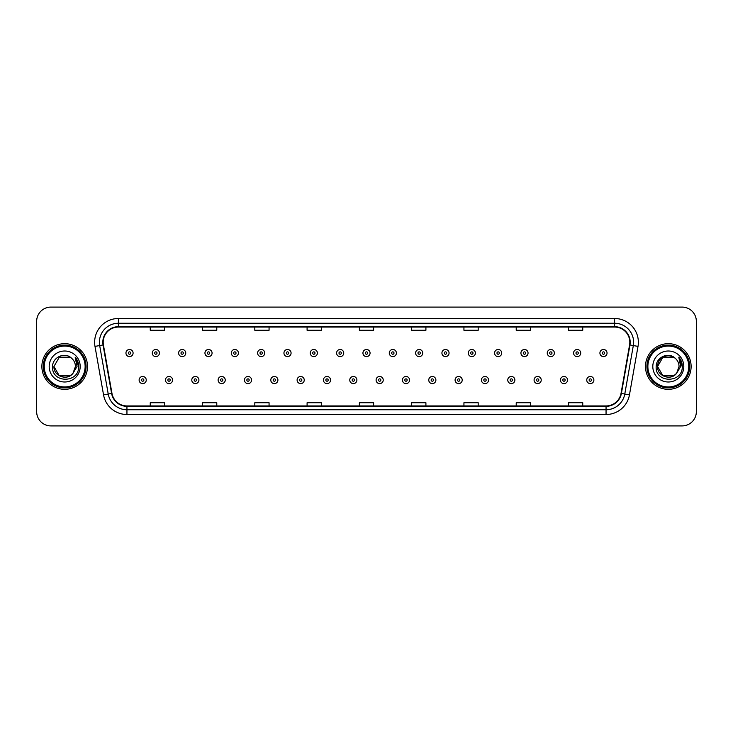 <?xml version="1.0" encoding="UTF-8"?>
<svg xmlns="http://www.w3.org/2000/svg" width="733" height="733" viewBox="0 0 733 733"><rect width="100%" height="100%" fill="white"/><g stroke="black" fill="none" stroke-linecap="round" stroke-linejoin="round"><path stroke-width="1.1" d="M41.882 366.5A22.815 22.815 0 0 0 64.696 389.315A22.815 22.815 0 0 0 87.502 366.5A22.815 22.815 0 0 0 64.696 343.685A22.815 22.815 0 0 0 41.882 366.5A22.815 22.815 0 0 0 64.696 389.315A22.815 22.815 0 0 0 87.502 366.5A22.815 22.815 0 0 0 64.696 343.685A22.815 22.815 0 0 0 41.882 366.5M645.498 366.5A22.815 22.815 0 0 0 668.304 389.315A22.815 22.815 0 0 0 691.118 366.5A22.815 22.815 0 0 0 668.304 343.685A22.815 22.815 0 0 0 645.498 366.5A22.815 22.815 0 0 0 668.304 389.315A22.815 22.815 0 0 0 691.118 366.5A22.815 22.815 0 0 0 668.304 343.685A22.815 22.815 0 0 0 645.498 366.5M103.188 342.256A15.21 15.21 0 0 1 118.398 327.055L614.602 327.055A15.21 15.21 0 0 1 629.583 344.904L621.034 393.383A15.21 15.21 0 0 1 606.054 405.945L126.946 405.945A15.21 15.21 0 0 1 111.966 393.383L103.417 344.904A15.21 15.21 0 0 1 103.188 342.256M102.812 342.256A15.585 15.585 0 0 0 103.051 344.968L111.599 393.447A15.585 15.585 0 0 0 126.946 406.329L606.054 406.329A15.585 15.585 0 0 0 621.401 393.447L629.949 344.968A15.585 15.585 0 0 0 614.602 326.671L118.398 326.671A15.585 15.585 0 0 0 102.812 342.256M94.997 346.388A23.768 23.768 0 0 1 118.398 318.498L614.602 318.498A23.768 23.768 0 0 1 638.003 346.388L629.455 394.867A23.768 23.768 0 0 1 606.054 414.502L126.946 414.502A23.768 23.768 0 0 1 103.545 394.867L94.997 346.388L99.679 345.564A19.012 19.012 0 0 1 118.398 323.253L614.602 323.253A19.012 19.012 0 0 1 633.321 345.564L624.773 394.042A19.012 19.012 0 0 1 606.054 409.747L126.946 409.747A19.012 19.012 0 0 1 108.227 394.042L99.679 345.564A19.012 19.012 0 0 1 99.386 342.256M696.35 321.347A14.257 14.257 0 0 0 682.093 307.09L50.907 307.09A14.257 14.257 0 0 0 36.65 321.347L36.65 411.653A14.257 14.257 0 0 0 50.907 425.91L682.093 425.91A14.257 14.257 0 0 0 696.35 411.653L696.35 321.347L696.35 411.653M621.401 393.447L624.773 394.042L633.321 345.564L638.003 346.388M359.372 327.055L359.372 330.271L373.628 330.271L373.628 327.055M307.09 327.055L307.09 330.271L321.347 330.271L321.347 327.055M254.809 327.055L254.809 330.271L269.066 330.271L269.066 327.055M202.528 327.055L202.528 330.271L216.785 330.271L216.785 327.055M150.247 327.055L150.247 330.271L164.504 330.271L164.504 327.055M411.653 327.055L411.653 330.271L425.91 330.271L425.91 327.055M463.934 327.055L463.934 330.271L478.191 330.271L478.191 327.055M516.215 327.055L516.215 330.271L530.472 330.271L530.472 327.055M568.496 327.055L568.496 330.271L582.753 330.271L582.753 327.055M373.628 405.945L373.628 402.729L359.372 402.729L359.372 405.945M321.347 405.945L321.347 402.729L307.09 402.729L307.09 405.945M269.066 405.945L269.066 402.729L254.809 402.729L254.809 405.945M216.785 405.945L216.785 402.729L202.528 402.729L202.528 405.945M164.504 405.945L164.504 402.729L150.247 402.729L150.247 405.945M425.91 405.945L425.91 402.729L411.653 402.729L411.653 405.945M478.191 405.945L478.191 402.729L463.934 402.729L463.934 405.945M530.472 405.945L530.472 402.729L516.215 402.729L516.215 405.945M582.753 405.945L582.753 402.729L568.496 402.729L568.496 405.945M36.65 321.347L36.65 411.653M682.093 307.09L50.907 307.09M50.907 425.91L682.093 425.91M133.085 353.049A3.564 3.564 0 0 1 129.521 356.614A3.564 3.564 0 0 1 125.957 353.049A3.564 3.564 0 0 1 129.521 349.485A3.564 3.564 0 0 1 133.085 353.049A3.564 3.564 0 0 0 129.521 349.485A3.564 3.564 0 0 0 125.957 353.049M139.123 380.042A3.564 3.564 0 0 1 142.688 376.478A3.564 3.564 0 0 1 146.252 380.042A3.564 3.564 0 0 1 142.688 383.606A3.564 3.564 0 0 1 139.123 380.042A3.564 3.564 0 0 0 142.688 383.606A3.564 3.564 0 0 0 146.252 380.042M159.418 353.049A3.564 3.564 0 0 1 155.854 356.614A3.564 3.564 0 0 1 152.29 353.049A3.564 3.564 0 0 1 155.854 349.485A3.564 3.564 0 0 1 159.418 353.049A3.564 3.564 0 0 0 155.854 349.485A3.564 3.564 0 0 0 152.29 353.049M185.751 353.049A3.564 3.564 0 0 1 182.187 356.614A3.564 3.564 0 0 1 178.623 353.049A3.564 3.564 0 0 1 182.187 349.485A3.564 3.564 0 0 1 185.751 353.049A3.564 3.564 0 0 0 182.187 349.485A3.564 3.564 0 0 0 178.623 353.049M212.075 353.049A3.564 3.564 0 0 1 208.511 356.614A3.564 3.564 0 0 1 204.947 353.049A3.564 3.564 0 0 1 208.511 349.485A3.564 3.564 0 0 1 212.075 353.049A3.564 3.564 0 0 0 208.511 349.485A3.564 3.564 0 0 0 204.947 353.049M238.408 353.049A3.564 3.564 0 0 1 234.844 356.614A3.564 3.564 0 0 1 231.28 353.049A3.564 3.564 0 0 1 234.844 349.485A3.564 3.564 0 0 1 238.408 353.049A3.564 3.564 0 0 0 234.844 349.485A3.564 3.564 0 0 0 231.28 353.049M165.456 380.042A3.564 3.564 0 0 1 169.021 376.478A3.564 3.564 0 0 1 172.585 380.042A3.564 3.564 0 0 1 169.021 383.606A3.564 3.564 0 0 1 165.456 380.042A3.564 3.564 0 0 0 169.021 383.606A3.564 3.564 0 0 0 172.585 380.042M191.78 380.042A3.564 3.564 0 0 1 195.344 376.478A3.564 3.564 0 0 1 198.918 380.042A3.564 3.564 0 0 1 195.344 383.606A3.564 3.564 0 0 1 191.78 380.042A3.564 3.564 0 0 0 195.344 383.606A3.564 3.564 0 0 0 198.918 380.042M218.113 380.042A3.564 3.564 0 0 1 221.678 376.478A3.564 3.564 0 0 1 225.242 380.042A3.564 3.564 0 0 1 221.678 383.606A3.564 3.564 0 0 1 218.113 380.042A3.564 3.564 0 0 0 221.678 383.606A3.564 3.564 0 0 0 225.242 380.042M70.066 375.809A10.748 10.748 0 0 0 72.961 373.354L72.75 373.61C66.932 381.059 53.399 376.056 53.949 366.5L59.318 357.191M85.129 366.5A20.442 20.442 0 0 0 64.696 346.058A20.442 20.442 0 0 0 44.255 366.5A20.442 20.442 0 0 0 64.696 386.942A20.442 20.442 0 0 0 85.129 366.5M86.082 366.5A21.385 21.385 0 0 0 64.696 345.115A21.385 21.385 0 0 0 43.302 366.5A21.385 21.385 0 0 0 64.696 387.885A21.385 21.385 0 0 0 86.082 366.5M72.961 373.354L70.066 375.809L59.318 375.809L53.949 366.5L59.318 357.191L70.066 357.191L71.733 358.382C65.136 351.474 52.446 357.163 52.565 366.5C51.356 383.084 78.248 383.524 78.678 367.306L78.706 366.5C78.66 362.972 77.487 359.885 75.187 357.218L77.038 366.5L72.961 373.354L70.066 375.809L59.318 375.809L53.949 366.5L59.318 375.809L70.066 375.809L72.961 373.354L75.435 366.5C75.371 363.256 74.143 360.554 71.733 358.382M49.193 366.5A15.494 15.494 0 0 0 64.696 381.994A15.494 15.494 0 0 0 80.19 366.5A15.494 15.494 0 0 0 64.696 351.006A15.494 15.494 0 0 0 49.193 366.5M75.288 357.337L78.697 366.903M75.187 357.218L77.982 362.075M673.682 375.809A10.748 10.748 0 0 0 676.577 373.354L673.682 375.809L662.934 375.809L657.565 366.5L662.934 357.191L673.682 357.191L675.35 358.382C668.753 351.474 656.062 357.163 656.182 366.5C654.972 383.084 681.864 383.524 682.295 367.306L682.322 366.5C682.276 362.972 681.104 359.885 678.804 357.218L680.655 366.5L676.577 373.354L673.682 375.809L662.934 375.809L657.565 366.5L662.934 375.809L673.682 375.809L676.577 373.354L674.25 375.452M688.745 366.5A20.442 20.442 0 0 0 668.304 346.058A20.442 20.442 0 0 0 647.871 366.5A20.442 20.442 0 0 0 668.304 386.942A20.442 20.442 0 0 0 688.745 366.5M689.698 366.5A21.385 21.385 0 0 0 668.304 345.115A21.385 21.385 0 0 0 646.918 366.5A21.385 21.385 0 0 0 668.304 387.885A21.385 21.385 0 0 0 689.698 366.5M676.357 373.61L673.682 375.809L662.934 375.809L657.565 366.5C657.015 376.056 670.548 381.059 676.367 373.61M676.577 373.354L679.051 366.5C678.987 363.256 677.759 360.554 675.35 358.382M652.81 366.5A15.494 15.494 0 0 0 668.304 381.994A15.494 15.494 0 0 0 683.807 366.5A15.494 15.494 0 0 0 668.304 351.006A15.494 15.494 0 0 0 652.81 366.5M673.682 357.191A10.748 10.748 0 0 0 657.565 366.5M678.905 357.337L682.313 366.903M678.804 357.218L681.598 362.075M264.741 353.049A3.564 3.564 0 0 1 261.177 356.614A3.564 3.564 0 0 1 257.613 353.049A3.564 3.564 0 0 1 261.177 349.485A3.564 3.564 0 0 1 264.741 353.049A3.564 3.564 0 0 0 261.177 349.485A3.564 3.564 0 0 0 257.613 353.049M291.074 353.049A3.564 3.564 0 0 1 287.51 356.614A3.564 3.564 0 0 1 283.946 353.049A3.564 3.564 0 0 1 287.51 349.485A3.564 3.564 0 0 1 291.074 353.049A3.564 3.564 0 0 0 287.51 349.485A3.564 3.564 0 0 0 283.946 353.049M317.398 353.049A3.564 3.564 0 0 1 313.834 356.614A3.564 3.564 0 0 1 310.27 353.049A3.564 3.564 0 0 1 313.834 349.485A3.564 3.564 0 0 1 317.398 353.049A3.564 3.564 0 0 0 313.834 349.485A3.564 3.564 0 0 0 310.27 353.049M244.446 380.042A3.564 3.564 0 0 1 248.011 376.478A3.564 3.564 0 0 1 251.575 380.042A3.564 3.564 0 0 1 248.011 383.606A3.564 3.564 0 0 1 244.446 380.042A3.564 3.564 0 0 0 248.011 383.606A3.564 3.564 0 0 0 251.575 380.042M270.779 380.042A3.564 3.564 0 0 1 274.344 376.478A3.564 3.564 0 0 1 277.908 380.042A3.564 3.564 0 0 1 274.344 383.606A3.564 3.564 0 0 1 270.779 380.042A3.564 3.564 0 0 0 274.344 383.606A3.564 3.564 0 0 0 277.908 380.042M297.112 380.042A3.564 3.564 0 0 1 300.677 376.478A3.564 3.564 0 0 1 304.241 380.042A3.564 3.564 0 0 1 300.677 383.606A3.564 3.564 0 0 1 297.112 380.042A3.564 3.564 0 0 0 300.677 383.606A3.564 3.564 0 0 0 304.241 380.042M343.731 353.049A3.564 3.564 0 0 1 340.167 356.614A3.564 3.564 0 0 1 336.603 353.049A3.564 3.564 0 0 1 340.167 349.485A3.564 3.564 0 0 1 343.731 353.049A3.564 3.564 0 0 0 340.167 349.485A3.564 3.564 0 0 0 336.603 353.049M370.064 353.049A3.564 3.564 0 0 1 366.5 356.614A3.564 3.564 0 0 1 362.936 353.049A3.564 3.564 0 0 1 366.5 349.485A3.564 3.564 0 0 1 370.064 353.049A3.564 3.564 0 0 0 366.5 349.485A3.564 3.564 0 0 0 362.936 353.049M396.397 353.049A3.564 3.564 0 0 1 392.833 356.614A3.564 3.564 0 0 1 389.269 353.049A3.564 3.564 0 0 1 392.833 349.485A3.564 3.564 0 0 1 396.397 353.049A3.564 3.564 0 0 0 392.833 349.485A3.564 3.564 0 0 0 389.269 353.049M422.73 353.049A3.564 3.564 0 0 1 419.166 356.614A3.564 3.564 0 0 1 415.602 353.049A3.564 3.564 0 0 1 419.166 349.485A3.564 3.564 0 0 1 422.73 353.049A3.564 3.564 0 0 0 419.166 349.485A3.564 3.564 0 0 0 415.602 353.049M449.054 353.049A3.564 3.564 0 0 1 445.49 356.614A3.564 3.564 0 0 1 441.926 353.049A3.564 3.564 0 0 1 445.49 349.485A3.564 3.564 0 0 1 449.054 353.049A3.564 3.564 0 0 0 445.49 349.485A3.564 3.564 0 0 0 441.926 353.049M323.436 380.042A3.564 3.564 0 0 1 327 376.478A3.564 3.564 0 0 1 330.565 380.042A3.564 3.564 0 0 1 327 383.606A3.564 3.564 0 0 1 323.436 380.042A3.564 3.564 0 0 0 327 383.606A3.564 3.564 0 0 0 330.565 380.042M349.769 380.042A3.564 3.564 0 0 1 353.333 376.478A3.564 3.564 0 0 1 356.898 380.042A3.564 3.564 0 0 1 353.333 383.606A3.564 3.564 0 0 1 349.769 380.042A3.564 3.564 0 0 0 353.333 383.606A3.564 3.564 0 0 0 356.898 380.042M376.102 380.042A3.564 3.564 0 0 1 379.667 376.478A3.564 3.564 0 0 1 383.231 380.042A3.564 3.564 0 0 1 379.667 383.606A3.564 3.564 0 0 1 376.102 380.042A3.564 3.564 0 0 0 379.667 383.606A3.564 3.564 0 0 0 383.231 380.042M402.435 380.042A3.564 3.564 0 0 1 406 376.478A3.564 3.564 0 0 1 409.564 380.042A3.564 3.564 0 0 1 406 383.606A3.564 3.564 0 0 1 402.435 380.042A3.564 3.564 0 0 0 406 383.606A3.564 3.564 0 0 0 409.564 380.042M428.759 380.042A3.564 3.564 0 0 1 432.323 376.478A3.564 3.564 0 0 1 435.888 380.042A3.564 3.564 0 0 1 432.323 383.606A3.564 3.564 0 0 1 428.759 380.042A3.564 3.564 0 0 0 432.323 383.606A3.564 3.564 0 0 0 435.888 380.042M475.387 353.049A3.564 3.564 0 0 1 471.823 356.614A3.564 3.564 0 0 1 468.259 353.049A3.564 3.564 0 0 1 471.823 349.485A3.564 3.564 0 0 1 475.387 353.049A3.564 3.564 0 0 0 471.823 349.485A3.564 3.564 0 0 0 468.259 353.049M501.72 353.049A3.564 3.564 0 0 1 498.156 356.614A3.564 3.564 0 0 1 494.592 353.049A3.564 3.564 0 0 1 498.156 349.485A3.564 3.564 0 0 1 501.72 353.049A3.564 3.564 0 0 0 498.156 349.485A3.564 3.564 0 0 0 494.592 353.049M528.053 353.049A3.564 3.564 0 0 1 524.489 356.614A3.564 3.564 0 0 1 520.925 353.049A3.564 3.564 0 0 1 524.489 349.485A3.564 3.564 0 0 1 528.053 353.049A3.564 3.564 0 0 0 524.489 349.485A3.564 3.564 0 0 0 520.925 353.049M554.377 353.049A3.564 3.564 0 0 1 550.813 356.614A3.564 3.564 0 0 1 547.249 353.049A3.564 3.564 0 0 1 550.813 349.485A3.564 3.564 0 0 1 554.377 353.049A3.564 3.564 0 0 0 550.813 349.485A3.564 3.564 0 0 0 547.249 353.049M580.71 353.049A3.564 3.564 0 0 1 577.146 356.614A3.564 3.564 0 0 1 573.582 353.049A3.564 3.564 0 0 1 577.146 349.485A3.564 3.564 0 0 1 580.71 353.049A3.564 3.564 0 0 0 577.146 349.485A3.564 3.564 0 0 0 573.582 353.049M607.043 353.049A3.564 3.564 0 0 1 603.479 356.614A3.564 3.564 0 0 1 599.915 353.049A3.564 3.564 0 0 1 603.479 349.485A3.564 3.564 0 0 1 607.043 353.049A3.564 3.564 0 0 0 603.479 349.485A3.564 3.564 0 0 0 599.915 353.049M455.092 380.042A3.564 3.564 0 0 1 458.656 376.478A3.564 3.564 0 0 1 462.221 380.042A3.564 3.564 0 0 1 458.656 383.606A3.564 3.564 0 0 1 455.092 380.042A3.564 3.564 0 0 0 458.656 383.606A3.564 3.564 0 0 0 462.221 380.042M481.425 380.042A3.564 3.564 0 0 1 484.989 376.478A3.564 3.564 0 0 1 488.554 380.042A3.564 3.564 0 0 1 484.989 383.606A3.564 3.564 0 0 1 481.425 380.042A3.564 3.564 0 0 0 484.989 383.606A3.564 3.564 0 0 0 488.554 380.042M507.758 380.042A3.564 3.564 0 0 1 511.322 376.478A3.564 3.564 0 0 1 514.887 380.042A3.564 3.564 0 0 1 511.322 383.606A3.564 3.564 0 0 1 507.758 380.042A3.564 3.564 0 0 0 511.322 383.606A3.564 3.564 0 0 0 514.887 380.042M534.082 380.042A3.564 3.564 0 0 1 537.655 376.478A3.564 3.564 0 0 1 541.22 380.042A3.564 3.564 0 0 1 537.655 383.606A3.564 3.564 0 0 1 534.082 380.042A3.564 3.564 0 0 0 537.655 383.606A3.564 3.564 0 0 0 541.22 380.042M560.415 380.042A3.564 3.564 0 0 1 563.979 376.478A3.564 3.564 0 0 1 567.544 380.042A3.564 3.564 0 0 1 563.979 383.606A3.564 3.564 0 0 1 560.415 380.042A3.564 3.564 0 0 0 563.979 383.606A3.564 3.564 0 0 0 567.544 380.042M586.748 380.042A3.564 3.564 0 0 1 590.312 376.478A3.564 3.564 0 0 1 593.877 380.042A3.564 3.564 0 0 1 590.312 383.606A3.564 3.564 0 0 1 586.748 380.042A3.564 3.564 0 0 0 590.312 383.606A3.564 3.564 0 0 0 593.877 380.042M614.602 318.498L614.602 326.671M99.679 345.564L103.051 344.968M126.946 414.502L126.946 406.329M606.054 406.329L606.054 414.502M103.545 394.867L111.599 393.447M629.949 344.968L633.321 345.564M118.398 318.498L118.398 326.671M624.773 394.042L629.455 394.867M128.33 353.049A1.191 1.191 0 0 0 129.521 354.241A1.191 1.191 0 0 0 130.712 353.049A1.191 1.191 0 0 0 129.521 351.858A1.191 1.191 0 0 0 128.33 353.049M143.879 380.042A1.191 1.191 0 0 0 142.688 378.86A1.191 1.191 0 0 0 141.496 380.042A1.191 1.191 0 0 0 142.688 381.233A1.191 1.191 0 0 0 143.879 380.042M154.663 353.049A1.191 1.191 0 0 0 155.854 354.241A1.191 1.191 0 0 0 157.036 353.049A1.191 1.191 0 0 0 155.854 351.858A1.191 1.191 0 0 0 154.663 353.049M180.996 353.049A1.191 1.191 0 0 0 182.187 354.241A1.191 1.191 0 0 0 183.369 353.049A1.191 1.191 0 0 0 182.187 351.858A1.191 1.191 0 0 0 180.996 353.049M207.329 353.049A1.191 1.191 0 0 0 208.511 354.241A1.191 1.191 0 0 0 209.702 353.049A1.191 1.191 0 0 0 208.511 351.858A1.191 1.191 0 0 0 207.329 353.049M233.653 353.049A1.191 1.191 0 0 0 234.844 354.241A1.191 1.191 0 0 0 236.035 353.049A1.191 1.191 0 0 0 234.844 351.858A1.191 1.191 0 0 0 233.653 353.049M170.203 380.042A1.191 1.191 0 0 0 169.021 378.86A1.191 1.191 0 0 0 167.83 380.042A1.191 1.191 0 0 0 169.021 381.233A1.191 1.191 0 0 0 170.203 380.042M196.536 380.042A1.191 1.191 0 0 0 195.344 378.86A1.191 1.191 0 0 0 194.163 380.042A1.191 1.191 0 0 0 195.344 381.233A1.191 1.191 0 0 0 196.536 380.042M222.869 380.042A1.191 1.191 0 0 0 221.678 378.86A1.191 1.191 0 0 0 220.496 380.042A1.191 1.191 0 0 0 221.678 381.233A1.191 1.191 0 0 0 222.869 380.042M259.986 353.049A1.191 1.191 0 0 0 261.177 354.241A1.191 1.191 0 0 0 262.368 353.049A1.191 1.191 0 0 0 261.177 351.858A1.191 1.191 0 0 0 259.986 353.049M286.319 353.049A1.191 1.191 0 0 0 287.51 354.241A1.191 1.191 0 0 0 288.692 353.049A1.191 1.191 0 0 0 287.51 351.858A1.191 1.191 0 0 0 286.319 353.049M312.652 353.049A1.191 1.191 0 0 0 313.834 354.241A1.191 1.191 0 0 0 315.025 353.049A1.191 1.191 0 0 0 313.834 351.858A1.191 1.191 0 0 0 312.652 353.049M249.202 380.042A1.191 1.191 0 0 0 248.011 378.86A1.191 1.191 0 0 0 246.819 380.042A1.191 1.191 0 0 0 248.011 381.233A1.191 1.191 0 0 0 249.202 380.042M275.526 380.042A1.191 1.191 0 0 0 274.344 378.86A1.191 1.191 0 0 0 273.152 380.042A1.191 1.191 0 0 0 274.344 381.233A1.191 1.191 0 0 0 275.526 380.042M301.859 380.042A1.191 1.191 0 0 0 300.677 378.86A1.191 1.191 0 0 0 299.485 380.042A1.191 1.191 0 0 0 300.677 381.233A1.191 1.191 0 0 0 301.859 380.042M338.985 353.049A1.191 1.191 0 0 0 340.167 354.241A1.191 1.191 0 0 0 341.358 353.049A1.191 1.191 0 0 0 340.167 351.858A1.191 1.191 0 0 0 338.985 353.049M365.309 353.049A1.191 1.191 0 0 0 366.5 354.241A1.191 1.191 0 0 0 367.691 353.049A1.191 1.191 0 0 0 366.5 351.858A1.191 1.191 0 0 0 365.309 353.049M391.642 353.049A1.191 1.191 0 0 0 392.833 354.241A1.191 1.191 0 0 0 394.015 353.049A1.191 1.191 0 0 0 392.833 351.858A1.191 1.191 0 0 0 391.642 353.049M417.975 353.049A1.191 1.191 0 0 0 419.166 354.241A1.191 1.191 0 0 0 420.348 353.049A1.191 1.191 0 0 0 419.166 351.858A1.191 1.191 0 0 0 417.975 353.049M444.308 353.049A1.191 1.191 0 0 0 445.49 354.241A1.191 1.191 0 0 0 446.681 353.049A1.191 1.191 0 0 0 445.49 351.858A1.191 1.191 0 0 0 444.308 353.049M328.192 380.042A1.191 1.191 0 0 0 327 378.86A1.191 1.191 0 0 0 325.819 380.042A1.191 1.191 0 0 0 327 381.233A1.191 1.191 0 0 0 328.192 380.042M354.525 380.042A1.191 1.191 0 0 0 353.333 378.86A1.191 1.191 0 0 0 352.142 380.042A1.191 1.191 0 0 0 353.333 381.233A1.191 1.191 0 0 0 354.525 380.042M380.858 380.042A1.191 1.191 0 0 0 379.667 378.86A1.191 1.191 0 0 0 378.475 380.042A1.191 1.191 0 0 0 379.667 381.233A1.191 1.191 0 0 0 380.858 380.042M407.181 380.042A1.191 1.191 0 0 0 406 378.86A1.191 1.191 0 0 0 404.808 380.042A1.191 1.191 0 0 0 406 381.233A1.191 1.191 0 0 0 407.181 380.042M433.515 380.042A1.191 1.191 0 0 0 432.323 378.86A1.191 1.191 0 0 0 431.141 380.042A1.191 1.191 0 0 0 432.323 381.233A1.191 1.191 0 0 0 433.515 380.042M470.632 353.049A1.191 1.191 0 0 0 471.823 354.241A1.191 1.191 0 0 0 473.014 353.049A1.191 1.191 0 0 0 471.823 351.858A1.191 1.191 0 0 0 470.632 353.049M496.965 353.049A1.191 1.191 0 0 0 498.156 354.241A1.191 1.191 0 0 0 499.347 353.049A1.191 1.191 0 0 0 498.156 351.858A1.191 1.191 0 0 0 496.965 353.049M523.298 353.049A1.191 1.191 0 0 0 524.489 354.241A1.191 1.191 0 0 0 525.671 353.049A1.191 1.191 0 0 0 524.489 351.858A1.191 1.191 0 0 0 523.298 353.049M549.631 353.049A1.191 1.191 0 0 0 550.813 354.241A1.191 1.191 0 0 0 552.004 353.049A1.191 1.191 0 0 0 550.813 351.858A1.191 1.191 0 0 0 549.631 353.049M575.964 353.049A1.191 1.191 0 0 0 577.146 354.241A1.191 1.191 0 0 0 578.337 353.049A1.191 1.191 0 0 0 577.146 351.858A1.191 1.191 0 0 0 575.964 353.049M602.288 353.049A1.191 1.191 0 0 0 603.479 354.241A1.191 1.191 0 0 0 604.67 353.049A1.191 1.191 0 0 0 603.479 351.858A1.191 1.191 0 0 0 602.288 353.049M459.848 380.042A1.191 1.191 0 0 0 458.656 378.86A1.191 1.191 0 0 0 457.474 380.042A1.191 1.191 0 0 0 458.656 381.233A1.191 1.191 0 0 0 459.848 380.042M486.181 380.042A1.191 1.191 0 0 0 484.989 378.86A1.191 1.191 0 0 0 483.798 380.042A1.191 1.191 0 0 0 484.989 381.233A1.191 1.191 0 0 0 486.181 380.042M512.504 380.042A1.191 1.191 0 0 0 511.322 378.86A1.191 1.191 0 0 0 510.131 380.042A1.191 1.191 0 0 0 511.322 381.233A1.191 1.191 0 0 0 512.504 380.042M538.837 380.042A1.191 1.191 0 0 0 537.655 378.86A1.191 1.191 0 0 0 536.464 380.042A1.191 1.191 0 0 0 537.655 381.233A1.191 1.191 0 0 0 538.837 380.042M565.17 380.042A1.191 1.191 0 0 0 563.979 378.86A1.191 1.191 0 0 0 562.797 380.042A1.191 1.191 0 0 0 563.979 381.233A1.191 1.191 0 0 0 565.17 380.042M591.504 380.042A1.191 1.191 0 0 0 590.312 378.86A1.191 1.191 0 0 0 589.121 380.042A1.191 1.191 0 0 0 590.312 381.233A1.191 1.191 0 0 0 591.504 380.042"/></g></svg>
